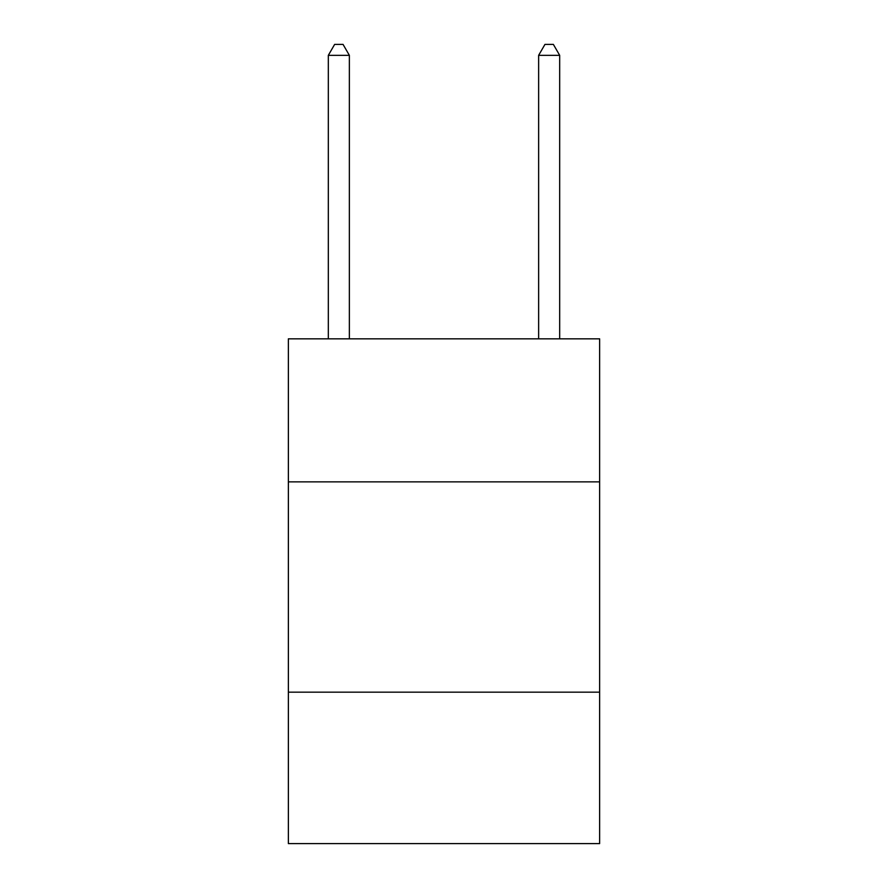 <?xml version="1.0" encoding="UTF-8"?>
<svg xmlns="http://www.w3.org/2000/svg" width="888" height="888" viewBox="0 0 888 888"><rect width="100%" height="100%" fill="white"/><g stroke="black" fill="none" stroke-linecap="round" stroke-linejoin="round"><path stroke-width="1.33" d="M599.633 481.862L599.633 338.839L288.367 338.839L288.367 481.862L599.633 481.862L599.633 843.6L288.367 843.6L288.367 481.862M599.633 692.174L288.367 692.174M349.361 338.839L349.361 55.334L328.327 55.334L328.327 338.839M328.327 55.334L334.632 44.4L343.046 44.4L349.361 55.334M559.673 338.839L559.673 55.334L538.639 55.334L538.639 338.839M538.639 55.334L544.955 44.4L553.368 44.4L559.673 55.334"/></g></svg>
